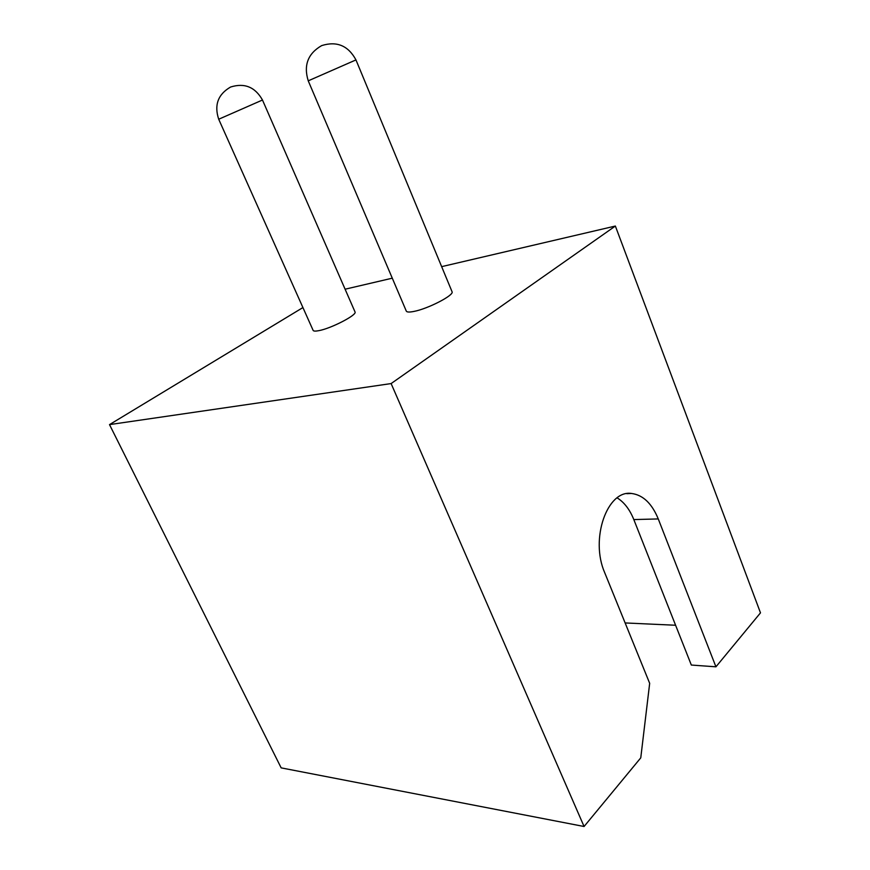 <?xml version="1.0" encoding="UTF-8"?>
<svg xmlns="http://www.w3.org/2000/svg" width="870" height="870" viewBox="0 0 870 870"><rect width="100%" height="100%" fill="white"/><g stroke="black" fill="none" stroke-linecap="round" stroke-linejoin="round"><path stroke-width="1.3" d="M452.03 291.678C454.662 295.017 427.888 308.894 413.707 311.471C409.324 312.33 406.855 312.199 406.301 311.101L308.241 80.834L355.96 59.91L452.03 291.678M355.014 311.917C357.494 314.788 331.252 328.436 318.812 330.665C315.462 331.318 313.57 331.231 313.135 330.393L218.707 119.233L262.479 100.017L355.014 311.917M441.655 266.644L615.362 226.048L760.489 612.85L715.934 666.811L658.264 518.933C651.891 503.436 642.963 494.943 631.5 493.464C607.303 489.636 589.817 538.932 604.748 572.786L649.672 683.32L640.766 757.846L584.074 826.5L281.162 767.873L109.511 424.614L302.923 307.567M345.096 289.21L392.283 278.183M615.362 226.048L391.119 383.572L109.511 424.614M584.074 826.5L391.119 383.572M617.145 497.879C624.203 502.262 629.76 509.494 633.817 519.575L691.335 665.05L715.934 666.811M625.139 622.942L675.598 625.247M633.817 519.575L658.264 518.933M626.813 493.671L631.5 493.464M262.479 100.017C255.127 87 244.513 82.672 230.604 87.022C218 94.308 214.031 105.042 218.707 119.233M355.96 59.91C348.217 45.621 336.788 40.857 321.661 45.61C307.904 53.57 303.434 65.304 308.241 80.834"/></g></svg>
